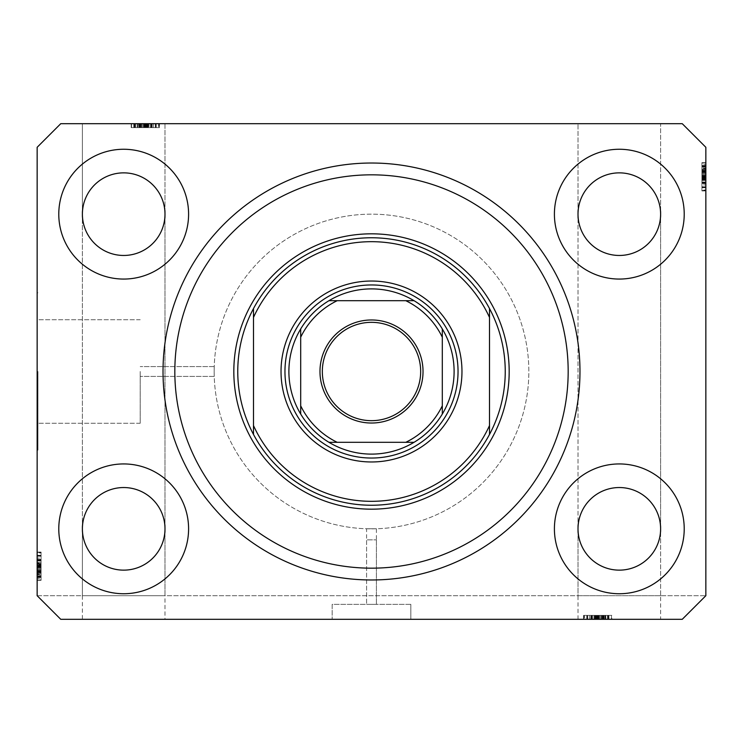 <?xml version="1.0" encoding="UTF-8"?>
<svg xmlns="http://www.w3.org/2000/svg" width="743" height="743" viewBox="0 0 743 743"><rect width="100%" height="100%" fill="white"/><g stroke="black" fill="none" stroke-linecap="round" stroke-linejoin="round"><path stroke-width="0.56" stroke-dasharray="3.71 2.79" d="M376.413 539.855L376.413 604.365L366.587 604.365L376.413 604.365L366.587 604.365L376.413 604.365L376.413 528.765L366.587 528.765L366.587 604.365L366.587 539.855L376.413 539.855L366.587 539.855M410.833 604.365L410.833 619.309L332.167 619.309L410.833 619.309L332.167 619.309L410.833 619.309L410.833 604.365L332.167 604.365L332.167 619.309L332.167 604.365L410.833 604.365M366.587 528.765L376.413 528.765M140.204 371.5L140.204 423.269L140.204 371.5M214.16 371.5C214.244 377.843 214.244 377.843 214.16 371.5C214.244 377.843 214.244 377.843 214.16 371.5C214.244 377.843 214.244 377.843 214.16 371.5C214.244 377.843 214.244 377.843 214.16 371.5A157.34 157.34 0 0 0 371.5 528.84A157.34 157.34 0 0 0 528.84 371.5A157.34 157.34 0 0 0 371.5 214.16A157.34 157.34 0 0 0 214.16 371.5A157.34 157.34 0 0 0 371.5 528.84A157.34 157.34 0 0 0 528.84 371.5A157.34 157.34 0 0 0 371.5 214.16A157.34 157.34 0 0 0 214.16 371.5C214.244 365.157 214.244 365.157 214.16 371.5C214.244 365.157 214.244 365.157 214.16 371.5C214.244 365.157 214.244 365.157 214.16 371.5C214.244 365.157 214.244 365.157 214.16 371.5A157.34 157.34 0 0 0 371.5 528.84A157.34 157.34 0 0 0 528.84 371.5A157.34 157.34 0 0 0 371.5 214.16A157.34 157.34 0 0 0 214.16 371.5A157.34 157.34 0 0 0 371.5 528.84A157.34 157.34 0 0 0 528.84 371.5A157.34 157.34 0 0 0 371.5 214.16A157.34 157.34 0 0 0 214.16 371.5M37.939 371.5L37.939 450.174L37.939 371.5M37.15 371.5L37.15 450.174L37.15 371.5M133.786 123.691L159.086 123.691L131.557 123.691L131.557 127.62L159.086 127.62L131.557 127.62L159.086 127.62L131.557 127.62L159.086 127.62L131.557 127.62L159.086 127.62L131.557 127.62L159.086 127.62L131.557 127.62L151.581 127.62L131.557 127.62L135.486 127.62L131.557 127.62L135.486 127.62L131.557 127.62L133.786 127.62L133.786 123.691L143.065 123.691L143.065 127.62L147.69 127.62L147.69 123.691L164.992 123.691L82.389 123.691L164.992 123.691L164.992 528.84C166.646 516.756 154.256 488.105 123.691 487.538C93.116 488.105 80.727 516.756 82.389 528.84C80.727 540.923 93.116 569.584 123.691 570.141C154.256 569.584 166.646 540.923 164.992 528.84L164.992 619.309L82.389 619.309L164.992 619.309M147.69 123.691L82.389 123.691L82.389 214.16C80.727 202.077 93.116 173.416 123.691 172.859C154.256 173.416 166.646 202.077 164.992 214.16C166.646 202.077 154.256 173.416 123.691 172.859C93.116 173.416 80.727 202.077 82.389 214.16C80.727 226.243 93.116 254.895 123.691 255.462C154.256 254.895 166.646 226.243 164.992 214.16L164.992 123.691L82.389 123.691L82.389 214.16C80.727 226.243 93.116 254.895 123.691 255.462C154.256 254.895 166.646 226.243 164.992 214.16C166.646 202.077 154.256 173.416 123.691 172.859C93.116 173.416 80.727 202.077 82.389 214.16L82.389 619.309M578.008 619.309L578.008 528.84L578.008 595.71L660.611 595.71L660.611 528.84C662.273 540.923 649.884 569.584 619.309 570.141C588.744 569.584 576.354 540.923 578.008 528.84A41.302 41.302 0 0 1 619.309 487.538A41.302 41.302 0 0 1 660.611 528.84C662.273 540.923 649.884 569.584 619.309 570.141C588.744 569.584 576.354 540.923 578.008 528.84C576.354 516.756 588.744 488.105 619.309 487.538C649.884 488.105 662.273 516.756 660.611 528.84A41.302 41.302 0 0 1 619.309 570.141A41.302 41.302 0 0 1 578.008 528.84C576.354 516.756 588.744 488.105 619.309 487.538C649.884 488.105 662.273 516.756 660.611 528.84C662.273 516.756 649.884 488.105 619.309 487.538C588.744 488.105 576.354 516.756 578.008 528.84L578.008 214.16L578.008 528.84C576.354 540.923 588.744 569.584 619.309 570.141C649.884 569.584 662.273 540.923 660.611 528.84L660.611 214.16C662.273 226.243 649.884 254.895 619.309 255.462C588.744 254.895 576.354 226.243 578.008 214.16A41.302 41.302 0 0 1 619.309 172.859A41.302 41.302 0 0 1 660.611 214.16C662.273 226.243 649.884 254.895 619.309 255.462C588.744 254.895 576.354 226.243 578.008 214.16C576.354 202.077 588.744 173.416 619.309 172.859C649.884 173.416 662.273 202.077 660.611 214.16A41.302 41.302 0 0 1 619.309 255.462A41.302 41.302 0 0 1 578.008 214.16C576.354 202.077 588.744 173.416 619.309 172.859C649.884 173.416 662.273 202.077 660.611 214.16C662.273 202.077 649.884 173.416 619.309 172.859C588.744 173.416 576.354 202.077 578.008 214.16L578.008 123.691L578.008 214.16C576.354 226.243 588.744 254.895 619.309 255.462C649.884 254.895 662.273 226.243 660.611 214.16C662.273 202.077 649.884 173.416 619.309 172.859C588.744 173.416 576.354 202.077 578.008 214.16C576.354 226.243 588.744 254.895 619.309 255.462C649.884 254.895 662.273 226.243 660.611 214.16L660.611 123.691L578.008 123.691L660.611 123.691L578.008 123.691L660.611 123.691L660.611 528.84C662.273 516.756 649.884 488.105 619.309 487.538C588.744 488.105 576.354 516.756 578.008 528.84C576.354 540.923 588.744 569.584 619.309 570.141C649.884 569.584 662.273 540.923 660.611 528.84L660.611 619.309L578.008 619.309L660.611 619.309M82.389 595.71L82.389 528.84A41.302 41.302 0 0 1 123.691 487.538A41.302 41.302 0 0 1 164.992 528.84C166.646 540.923 154.256 569.584 123.691 570.141C93.116 569.584 80.727 540.923 82.389 528.84C80.727 516.756 93.116 488.105 123.691 487.538C154.256 488.105 166.646 516.756 164.992 528.84C166.646 540.923 154.256 569.584 123.691 570.141C93.116 569.584 80.727 540.923 82.389 528.84C80.727 516.756 93.116 488.105 123.691 487.538C154.256 488.105 166.646 516.756 164.992 528.84A41.302 41.302 0 0 1 123.691 570.141A41.302 41.302 0 0 1 82.389 528.84L82.389 214.16C80.727 226.243 93.116 254.895 123.691 255.462C154.256 254.895 166.646 226.243 164.992 214.16C166.646 226.243 154.256 254.895 123.691 255.462C93.116 254.895 80.727 226.243 82.389 214.16A41.302 41.302 0 0 1 123.691 172.859A41.302 41.302 0 0 1 164.992 214.16A41.302 41.302 0 0 1 123.691 255.462A41.302 41.302 0 0 1 82.389 214.16C80.727 202.077 93.116 173.416 123.691 172.859C154.256 173.416 166.646 202.077 164.992 214.16L164.992 528.84C166.646 516.756 154.256 488.105 123.691 487.538C93.116 488.105 80.727 516.756 82.389 528.84C80.727 540.923 93.116 569.584 123.691 570.141C154.256 569.584 166.646 540.923 164.992 528.84L164.992 595.71L82.389 595.71L164.992 595.71M58.781 528.84A64.901 64.901 0 0 0 123.691 593.741A64.901 64.901 0 0 0 188.592 528.84A64.901 64.901 0 0 0 123.691 463.938A64.901 64.901 0 0 0 58.781 528.84A64.901 64.901 0 0 0 123.691 593.741A64.901 64.901 0 0 0 188.592 528.84A64.901 64.901 0 0 0 123.691 463.938A64.901 64.901 0 0 0 58.781 528.84A64.901 64.901 0 0 0 123.691 593.741A64.901 64.901 0 0 0 188.592 528.84A64.901 64.901 0 0 0 123.691 463.938A64.901 64.901 0 0 0 58.781 528.84M554.408 528.84A64.901 64.901 0 0 0 619.309 593.741A64.901 64.901 0 0 0 684.219 528.84A64.901 64.901 0 0 0 619.309 463.938A64.901 64.901 0 0 0 554.408 528.84A64.901 64.901 0 0 0 619.309 593.741A64.901 64.901 0 0 0 684.219 528.84A64.901 64.901 0 0 0 619.309 463.938A64.901 64.901 0 0 0 554.408 528.84A64.901 64.901 0 0 0 619.309 593.741A64.901 64.901 0 0 0 684.219 528.84A64.901 64.901 0 0 0 619.309 463.938A64.901 64.901 0 0 0 554.408 528.84M554.408 214.16A64.901 64.901 0 0 0 619.309 279.062A64.901 64.901 0 0 0 684.219 214.16A64.901 64.901 0 0 0 619.309 149.259A64.901 64.901 0 0 0 554.408 214.16A64.901 64.901 0 0 0 619.309 279.062A64.901 64.901 0 0 0 684.219 214.16A64.901 64.901 0 0 0 619.309 149.259A64.901 64.901 0 0 0 554.408 214.16A64.901 64.901 0 0 0 619.309 279.062A64.901 64.901 0 0 0 684.219 214.16A64.901 64.901 0 0 0 619.309 149.259A64.901 64.901 0 0 0 554.408 214.16M58.781 214.16A64.901 64.901 0 0 0 123.691 279.062A64.901 64.901 0 0 0 188.592 214.16A64.901 64.901 0 0 0 123.691 149.259A64.901 64.901 0 0 0 58.781 214.16A64.901 64.901 0 0 0 123.691 279.062A64.901 64.901 0 0 0 188.592 214.16A64.901 64.901 0 0 0 123.691 149.259A64.901 64.901 0 0 0 58.781 214.16A64.901 64.901 0 0 0 123.691 279.062A64.901 64.901 0 0 0 188.592 214.16A64.901 64.901 0 0 0 123.691 149.259A64.901 64.901 0 0 0 58.781 214.16M163.023 371.5A208.477 208.477 0 0 0 371.5 579.977A208.477 208.477 0 0 0 579.977 371.5A208.477 208.477 0 0 0 371.5 163.023A208.477 208.477 0 0 0 163.023 371.5A208.477 208.477 0 0 1 371.5 163.023A208.477 208.477 0 0 1 579.977 371.5A208.477 208.477 0 0 1 371.5 579.977A208.477 208.477 0 0 1 163.023 371.5A208.477 208.477 0 0 1 371.5 163.023A208.477 208.477 0 0 1 579.977 371.5A208.477 208.477 0 0 1 371.5 579.977A208.477 208.477 0 0 1 163.023 371.5M597.53 615.38L611.805 615.38L583.552 615.38L611.805 615.38L583.552 615.38L611.805 615.38L586.775 615.38L608.582 615.38L586.775 615.38L608.582 615.38L586.775 615.38L600 615.38L586.775 615.38L595.217 615.38L586.812 615.38L586.812 619.309L60.75 619.309L37.15 595.71L60.75 619.309L682.25 619.309L705.85 595.71L705.85 147.29L682.25 123.691L60.75 123.691L37.15 147.29L37.15 595.71L60.75 619.309L682.25 619.309L705.85 595.71L682.25 619.309L603.223 619.309L611.443 619.309L603.223 619.309L603.223 615.38L603.223 619.309L583.552 619.309L611.805 619.309L583.552 619.309L611.805 619.309L583.552 619.309L611.805 619.309L583.914 619.309L611.443 619.309L583.914 619.309L611.443 619.309L583.914 619.309L584.416 619.309L584.416 615.38L597.53 615.38L597.53 619.309M586.812 619.309L583.914 619.309L583.914 615.38L583.914 619.309L583.914 615.38L583.914 619.309L583.914 615.38L584.416 615.38L583.914 615.38L583.914 619.309L583.914 615.38L590.834 615.38L590.834 619.309M605.341 619.309L591.066 619.309L605.341 619.309L605.369 615.38L605.341 619.309M133.786 127.62L159.086 127.62L131.557 127.62L131.557 123.691L159.448 123.691L143.065 123.691M134.771 127.62L139.117 127.62L139.117 123.691L134.771 123.691L139.117 123.691L139.127 127.62L134.771 127.62L155.872 127.62L134.771 127.62L134.771 123.691L155.872 123.691L134.771 123.691L144.43 123.691L134.771 123.691L134.771 127.62L139.619 127.62L139.638 123.691L139.619 127.62L144.43 127.62L134.771 127.62L134.771 123.691M141.774 123.691L131.195 123.691L151.934 123.691L141.774 123.691L141.774 127.62L131.195 127.62L131.195 123.691L137.631 123.691L131.195 123.691L131.195 127.62L141.569 127.62L141.569 123.691L149.074 123.691L134.056 123.691L151.934 123.691L134.056 123.691L141.579 123.691L141.579 127.62L151.934 127.62L151.934 123.691L151.934 127.62L141.774 127.62M159.086 123.691L158.584 123.691L158.584 127.62L159.086 127.62L159.086 123.691M705.85 184.942L705.85 163.023L705.85 190.561L705.85 163.023L705.85 184.942L701.912 184.942L701.912 163.023L705.85 163.023L705.85 190.914L705.85 162.661L705.85 190.914L705.85 162.661L705.85 190.914L705.85 162.661L705.85 190.561L705.85 162.661L705.85 190.561L705.85 163.023L705.85 190.561L705.85 190.05L701.912 190.05L701.912 176.945L705.85 176.945M705.85 171.104L705.85 190.561L705.85 171.104L701.912 171.104L701.912 163.023L705.85 163.023L705.85 190.561L701.912 190.561L705.85 190.561L701.912 190.561L701.912 171.865L705.85 171.865M37.15 558.058L37.15 579.977L37.15 552.439L37.15 579.977L37.15 558.058L41.088 558.058L41.088 579.977L37.15 579.977L37.15 552.086L37.15 580.339L37.15 552.086L37.15 580.339L37.15 552.086L37.15 580.339L37.15 552.439L37.15 579.977L37.15 552.439L37.15 552.95L41.088 552.95L41.088 566.055L37.15 566.055M37.15 573.875L37.15 559.59L37.15 573.875L41.088 573.875L41.088 580.339L37.15 580.339L37.15 552.439L37.15 579.977L37.15 552.439L37.15 579.977L41.088 579.977L41.088 576.048L37.15 576.048L41.088 576.048L41.088 579.977L37.15 579.977L41.088 579.977L41.088 576.048L37.15 576.048L41.088 576.048L41.088 579.977L37.15 579.977L41.088 579.977L41.088 559.953L37.15 559.953L37.15 555.3L37.15 577.116L37.15 555.3L37.15 577.116L37.15 559.934L41.088 559.953L41.088 563.148L37.15 563.148L41.088 563.166L41.088 559.59L37.15 559.59L41.088 559.59L41.088 569.76L37.15 569.76M41.088 563.528L41.088 579.977L41.088 552.439L37.15 552.439L37.15 580.339L41.088 580.339L41.088 569.965L37.15 569.965L37.15 562.451L37.15 577.478L37.15 569.955L41.088 569.955L41.088 559.59L41.088 560.668L37.15 560.668L41.088 560.668L41.088 563.528L37.15 563.528M41.088 569.76L41.088 580.339L41.088 573.902L37.15 573.902M41.088 569.955L41.088 577.478L41.088 569.955L37.15 569.955M41.088 573.902L41.088 559.59L41.088 565.674L41.088 562.451L37.15 562.451L41.088 562.451L41.088 564.903L37.15 564.903M41.088 577.478L37.15 577.478L41.088 577.478M41.088 565.507L37.15 565.507M41.088 569.593L37.15 569.593M41.088 566.055L41.088 579.977L37.15 579.977L41.088 579.977L41.088 576.048L37.15 576.048L41.088 576.048L41.088 579.977L37.15 579.977L41.088 579.977L37.15 579.977L41.088 579.977L41.088 571.748L37.15 571.748L41.088 571.748L41.088 579.977L37.15 579.977L41.088 579.977L41.088 552.439L37.15 552.439L41.088 552.439L41.088 579.977L37.15 579.977L41.088 579.977L41.088 552.439L37.15 552.439L41.088 552.439L41.088 552.95L41.088 552.439L37.15 552.439L41.088 552.439L41.088 559.368L37.15 559.368M41.088 573.54L37.15 573.54M41.088 559.368L41.088 579.977L41.088 552.439L41.088 574.385L37.15 574.367L41.088 574.385L41.088 552.439L37.15 552.439L41.088 552.439L41.088 576.763L41.088 555.662L41.088 576.763L37.15 576.763L37.15 555.662L37.15 576.763L37.15 567.104L37.15 576.763L41.088 576.763L41.088 567.104L41.088 576.763L37.15 576.763M41.088 572.556L37.15 572.556M41.088 565.302L37.15 565.302M41.088 559.59L37.15 559.59M41.088 565.312L37.15 565.312M41.088 565.674L37.15 565.674M41.088 564.903L41.088 566.565L37.15 566.565L41.088 566.575L41.088 573.875M41.088 559.693L41.088 580.339L41.088 552.086L41.088 580.339L41.088 552.086L41.088 580.339L41.088 552.086L41.088 568.534L41.088 555.309L37.15 555.309L37.15 568.534L37.15 555.309L41.088 555.3L41.088 577.116L41.088 555.3L41.088 566.621L37.15 566.621L41.088 566.621L41.088 577.116L37.15 577.116L41.088 577.116L41.088 566.157L37.15 566.157L41.088 566.157L41.088 559.934L37.15 559.934L41.088 559.934L41.088 555.3L37.15 555.3L41.088 555.3L41.088 559.693L37.15 559.693M41.088 560.519L37.15 560.519L41.088 560.519L41.088 568.534L37.15 568.534L41.088 568.534L41.088 560.519M41.088 555.662L37.15 555.662L37.15 563.881L37.15 555.662L41.088 555.662L41.088 563.881L41.088 555.662L37.15 555.662L41.088 555.662M41.088 556.21L37.15 556.21M41.088 566.017L37.15 566.017M41.088 572.751L37.15 572.751M41.088 576.02L37.15 576.02L41.088 576.02M41.088 552.086L37.15 552.086M41.088 566.24L37.15 566.24L41.088 566.24M41.088 576.131L37.15 576.131L41.088 576.131M41.088 576.763L41.088 552.439L41.088 580.339L37.15 580.339L41.088 580.339L37.15 580.339L41.088 580.339L41.088 578.388L37.15 578.388M41.088 565.135L37.15 565.135M41.088 571.896L37.15 571.896M41.088 563.881L37.15 563.881M41.088 559.813L37.15 559.813M41.088 563.621L37.15 563.621M41.088 567.104L37.15 567.104M41.088 571.915L37.15 571.915M41.088 576.41L37.15 576.41M41.088 566.575L37.15 566.575M41.088 578.388L41.088 552.439L41.088 579.977L41.088 552.439L41.088 579.977L37.15 579.977L41.088 579.977L37.15 579.977L41.088 579.977L41.088 552.439L37.15 552.439L41.088 552.439L41.088 579.977L37.15 579.977L41.088 579.977L41.088 558.058M41.088 571.033L37.15 571.033M41.088 570.68L37.15 570.68M41.088 577.116L37.15 577.116L41.088 577.116M41.088 572.398L37.15 572.398M41.088 559.628L37.15 559.628M41.088 560.306L37.15 560.306M41.088 562.488L37.15 562.488M41.088 565.739L37.15 565.739M41.088 572.314L37.15 572.314M41.088 552.439L37.15 552.439L41.088 552.439M41.088 579.977L37.15 579.977L41.088 579.977M41.088 571.748L37.15 571.748M41.088 568.534L37.15 568.534L41.088 568.534M41.088 555.309L37.15 555.309M41.088 571.395L37.15 571.395M41.088 575.036L37.15 575.036M41.088 571.135L37.15 571.135M701.912 171.865L701.912 162.661L701.912 164.612L705.85 164.612M701.912 164.612L701.912 171.252L705.85 171.252L701.912 171.605L705.85 171.605M701.912 171.605L701.912 165.884L705.85 165.884L705.85 187.7L705.85 165.884L705.85 187.7L705.85 165.884L701.912 165.884L701.912 167.964L705.85 167.964M701.912 167.964L701.912 190.561L705.85 190.561L701.912 190.561L701.912 163.023L701.912 190.561L705.85 190.561L701.912 190.561L701.912 190.05L701.912 190.561L705.85 190.561L701.912 190.561L701.912 183.632L705.85 183.632M701.912 169.098L701.912 183.41L701.912 162.661L705.85 162.661L701.912 162.661L701.912 169.098L705.85 169.098M701.912 179.472L701.912 163.023L705.85 163.023L701.912 163.023L701.912 171.252L705.85 171.252L701.912 171.252L701.912 163.023L705.85 163.023L701.912 163.023L701.912 166.952L705.85 166.952L701.912 166.952L701.912 163.023L705.85 163.023L701.912 163.023L701.912 183.047L705.85 183.047L701.912 183.047L701.912 179.852L705.85 179.852L701.912 179.834L701.912 183.41L705.85 183.41L701.912 183.41L701.912 182.332L705.85 182.332L701.912 182.332L701.912 179.472L705.85 179.472M701.912 183.307L701.912 162.661L701.912 190.914L701.912 162.661L701.912 190.914L701.912 162.661L701.912 190.914L701.912 174.466L701.912 187.691L705.85 187.691L705.85 174.466L705.85 187.691L701.912 187.7L701.912 165.884L701.912 187.7L701.912 176.379L705.85 176.379L701.912 176.379L701.912 165.884L701.912 176.843L705.85 176.843L701.912 176.843L701.912 183.066L705.85 183.066L701.912 183.066L701.912 187.7L705.85 187.7L701.912 187.7L701.912 183.307L705.85 183.307M701.912 182.481L705.85 182.481L701.912 182.481L701.912 174.466L705.85 174.466L701.912 174.466L701.912 182.481M701.912 169.46L705.85 169.46M701.912 165.522L705.85 165.522L705.85 180.549L705.85 165.522L701.912 165.522L701.912 173.045L705.85 173.035L701.912 173.045L701.912 180.549L705.85 180.549L701.912 180.549L701.912 165.522M701.912 176.945L701.912 163.023L701.912 190.561L701.912 168.615L705.85 168.633L701.912 168.615L701.912 190.561L705.85 190.561L701.912 190.561L701.912 166.237L701.912 187.338L701.912 166.237L705.85 166.237L705.85 187.338L705.85 166.237L705.85 175.896L705.85 166.237L701.912 166.237L701.912 175.896L701.912 166.237L705.85 166.237M701.912 170.444L705.85 170.444M701.912 177.698L705.85 177.698M701.912 177.688L705.85 177.688M701.912 177.326L705.85 177.326M701.912 178.097L705.85 178.097M701.912 176.435L705.85 176.425M701.912 169.125L705.85 169.125M701.912 177.493L705.85 177.493M701.912 173.407L705.85 173.407M701.912 166.237L701.912 190.561L701.912 163.023L705.85 163.023L701.912 163.023L701.912 171.252L701.912 163.023L705.85 163.023L701.912 163.023L705.85 163.023L701.912 163.023L705.85 163.023L701.912 163.023L705.85 163.023L701.912 163.023L701.912 190.561L705.85 190.561L701.912 190.561L701.912 163.023L705.85 163.023L701.912 163.023L701.912 190.561L705.85 190.561L701.912 190.561L705.85 190.561L701.912 190.561L701.912 163.023L705.85 163.023L701.912 163.023L701.912 190.561L705.85 190.561L701.912 190.561L701.912 163.023L705.85 163.023L701.912 163.023L701.912 184.942M701.912 166.952L705.85 166.952L701.912 166.952M701.912 162.661L705.85 162.661L701.912 162.661M701.912 183.41L705.85 183.41M701.912 173.24L705.85 173.24M701.912 173.045L705.85 173.045M701.912 187.338L705.85 187.338L705.85 179.119L705.85 187.338L701.912 187.338L701.912 179.119L701.912 187.338L705.85 187.338L701.912 187.338M701.912 186.79L705.85 186.79M701.912 176.983L705.85 176.983M701.912 170.249L705.85 170.249M701.912 166.98L705.85 166.98L701.912 166.98M701.912 190.914L705.85 190.914M701.912 176.76L705.85 176.76L701.912 176.76M701.912 166.869L705.85 166.869L701.912 166.869M701.912 183.632L701.912 177.865L705.85 177.865M701.912 177.865L701.912 171.104M701.912 179.119L705.85 179.119M701.912 183.187L705.85 183.187M701.912 179.379L705.85 179.379M701.912 175.896L705.85 175.896M701.912 171.085L705.85 171.085M701.912 166.59L705.85 166.59M701.912 165.884L705.85 165.884L701.912 165.884M701.912 171.967L705.85 171.967M701.912 172.32L705.85 172.32M701.912 170.602L705.85 170.602M701.912 183.372L705.85 183.372M701.912 182.694L705.85 182.694M701.912 180.512L705.85 180.512M701.912 177.261L705.85 177.261M701.912 170.686L705.85 170.686M701.912 163.023L705.85 163.023L701.912 163.023M701.912 171.252L705.85 171.252M701.912 174.466L705.85 174.466L701.912 174.466M701.912 187.691L705.85 187.691M131.557 127.62L131.557 123.691L131.557 127.62L131.557 123.691L131.557 127.62L131.557 123.691L131.557 127.62L131.557 123.691L131.557 127.62L131.557 123.691L131.557 127.62L131.557 123.691L131.557 127.62L131.557 123.691L131.557 127.62L131.557 123.691L131.557 127.62L131.557 123.691L131.557 127.62L131.557 123.691L131.557 127.62L131.557 123.691L131.557 127.62L131.557 123.691L131.557 127.62L139.777 127.62L139.777 123.691L139.777 127.62L139.777 123.691L139.777 127.62L131.557 127.62M137.994 127.62L159.448 127.62L131.195 127.62L137.631 127.62L131.195 127.62L135.514 127.62L135.486 123.691L135.486 127.62L135.486 123.691L135.486 127.62L135.486 123.691L135.486 127.62L135.514 123.691L135.514 127.62L144.959 127.62L144.969 123.691L144.959 127.62L137.659 127.62L137.994 123.691M149.046 127.62L131.195 127.62L159.448 127.62L131.195 127.62L159.448 127.62L134.418 127.62L156.225 127.62L134.418 127.62L156.225 127.62L143 127.62L156.225 127.62L149.046 127.62L149.046 123.691M141.579 127.62L141.579 123.691M134.056 127.62L134.056 123.691L134.056 127.62M151.581 127.62L151.581 123.691L151.581 127.62M148.386 127.62L148.386 123.691L148.359 127.62M150.866 127.62L150.866 123.691L150.866 127.62M148.006 127.62L148.006 123.691M146.027 127.62L146.027 123.691M141.932 127.62L141.932 123.691M137.167 127.62L137.167 123.691M138.978 127.62L138.978 123.691M151.934 127.62L146.213 127.62L146.232 123.691L146.213 127.62L151.934 127.62L151.934 123.691M145.86 127.62L145.86 123.691M146.631 127.62L146.631 123.691M151.005 123.691L134.418 123.691L156.225 123.691L134.418 123.691L156.225 123.691L151.005 123.691L151.005 127.62L143 127.62L143 123.691L143 127.62L156.225 127.62L156.225 123.691L156.225 127.62L156.225 123.691L156.225 127.62L151.005 127.62L151.005 123.691M145.47 127.62L145.47 123.691M155.872 127.62L155.872 123.691L147.643 123.691L155.872 123.691L155.872 127.62L147.643 127.62L155.872 127.62L155.872 123.691L155.872 127.62M155.324 127.62L155.324 123.691M145.517 127.62L145.517 123.691M138.783 127.62L138.783 123.691M159.448 127.62L159.448 123.691M145.294 127.62L145.294 123.691L145.294 127.62M135.402 127.62L135.402 123.691L135.402 127.62M131.195 127.62L131.195 123.691M144.913 127.62L144.913 123.691L144.913 127.62M151.6 127.62L151.6 123.691L151.6 127.62M145.377 127.62L145.377 123.691L145.377 127.62M134.418 127.62L134.418 123.691M152.166 127.62L152.166 123.691M146.399 127.62L146.399 123.691M147.643 127.62L147.643 123.691M151.711 127.62L151.711 123.691M147.913 127.62L147.913 123.691M144.43 127.62L144.43 123.691M135.124 127.62L135.124 123.691M144.959 127.62L144.959 123.691M140.492 127.62L140.492 123.691M140.854 127.62L140.854 123.691M151.906 127.62L151.906 123.691M151.219 127.62L151.219 123.691M151.841 127.62L151.841 123.691M145.795 127.62L145.795 123.691M139.22 127.62L139.22 123.691M137.139 127.62L137.139 123.691M153.476 127.62L153.476 123.691M143 127.62L143 123.691L143 127.62M156.225 127.62L156.225 123.691M147.69 127.62L143.065 127.62M590.834 615.38L611.443 615.38L611.443 619.309L611.443 615.38L611.443 619.309L611.443 615.38L611.443 619.309L611.443 615.38L611.443 619.309L611.443 615.38L611.443 619.309L611.443 615.38L611.443 619.309L611.443 615.38L611.443 619.309L611.443 615.38L611.443 619.309L611.443 615.38L583.914 615.38L583.914 619.309L583.914 615.38L583.914 619.309L583.914 615.38L611.443 615.38L611.443 619.309L611.443 615.38L583.914 615.38L583.914 619.309L583.914 615.38L605.861 615.38L605.861 619.309M607.514 615.38L607.514 619.309L607.486 615.38M611.805 615.38L583.914 615.38L611.805 615.38L611.805 619.309M601.431 615.38L601.431 619.309L593.926 619.309L608.944 619.309L601.421 619.309L601.421 615.38L601.421 619.309M591.066 615.38L596.787 615.38L591.066 615.38L591.066 619.309M601.226 615.38L601.226 619.309M593.926 615.38L593.954 619.309M608.944 615.38L608.944 619.309L608.944 615.38M591.419 615.38L591.419 619.309L591.419 615.38M594.614 615.38L594.614 619.309L594.641 615.38M592.134 615.38L592.134 619.309L592.134 615.38M594.994 615.38L594.994 619.309M596.973 615.38L596.973 619.309M601.068 615.38L601.068 619.309M605.006 615.38L605.006 619.309M605.833 615.38L605.833 619.309M604.022 615.38L604.022 619.309M596.768 615.38L596.768 619.309L596.787 615.38M597.14 615.38L597.14 619.309M596.369 615.38L596.369 619.309M598.031 615.38L598.041 619.309M603.223 615.38L603.223 619.309L603.223 615.38M586.775 615.38L586.775 619.309L598.087 619.309L598.087 615.38L598.087 619.309L608.582 619.309L586.775 619.309L586.775 615.38L586.775 619.309L608.582 619.309L608.582 615.38L608.582 619.309L597.623 619.309L597.623 615.38L597.623 619.309L591.4 619.309L591.4 615.38L591.4 619.309L586.775 619.309L586.775 615.38L586.775 619.309L591.995 619.309L591.995 615.38L591.995 619.309L600 619.309L586.775 619.309L595.217 619.309L595.217 615.38M595.217 619.309L600 619.309L600 615.38L600 619.309L600 615.38L600 619.309L586.775 619.309M587.128 615.38L587.128 619.309L595.357 619.309L587.128 619.309L587.128 615.38L595.357 615.38L587.128 615.38L587.128 619.309L587.128 615.38M608.229 615.38L608.229 619.309M587.676 615.38L587.676 619.309M597.483 615.38L597.483 619.309M604.217 615.38L604.217 619.309M583.552 615.38L583.552 619.309M597.706 615.38L597.706 619.309L597.706 615.38M607.598 615.38L607.598 619.309L607.598 615.38M596.601 615.38L596.601 619.309M603.362 615.38L603.362 619.309L603.381 615.38M598.57 615.38L598.57 619.309M595.357 615.38L595.357 619.309M591.289 615.38L591.289 619.309M595.087 615.38L595.087 619.309M607.876 615.38L607.876 619.309M602.508 615.38L602.508 619.309M602.146 615.38L602.146 619.309M608.582 615.38L608.582 619.309M603.873 615.38L603.883 619.309M591.094 615.38L591.094 619.309M591.781 615.38L591.781 619.309M591.159 615.38L591.159 619.309M597.205 615.38L597.205 619.309M603.78 615.38L603.78 619.309M589.524 615.38L611.443 615.38L611.443 619.309L611.443 615.38L583.914 615.38L583.914 619.309L583.914 615.38L583.914 619.309L583.914 615.38L611.443 615.38L611.443 619.309L611.443 615.38L589.524 615.38L589.524 619.309M605.861 615.38L586.812 615.38M611.443 615.38L611.443 619.309L611.443 615.38M37.15 595.71L705.85 595.71L37.15 595.71M660.611 595.71L578.008 595.71M284.959 371.5A86.541 86.541 0 0 0 371.5 458.041A86.541 86.541 0 0 0 458.041 371.5A86.541 86.541 0 0 0 371.5 284.959A86.541 86.541 0 0 0 284.959 371.5A86.541 86.541 0 0 0 371.5 458.041A86.541 86.541 0 0 0 458.041 371.5A86.541 86.541 0 0 0 371.5 284.959A86.541 86.541 0 0 0 284.959 371.5A86.541 86.541 0 0 0 371.5 458.041A86.541 86.541 0 0 0 458.041 371.5A86.541 86.541 0 0 0 371.5 284.959A86.541 86.541 0 0 0 284.959 371.5M237.76 371.5A133.74 133.74 0 0 0 371.5 505.24A133.74 133.74 0 0 0 505.24 371.5A133.74 133.74 0 0 0 371.5 237.76A133.74 133.74 0 0 0 237.76 371.5A133.74 133.74 0 0 1 371.5 237.76A133.74 133.74 0 0 1 505.24 371.5M489.507 317.419L489.507 425.581M253.493 317.419L253.493 425.581M322.332 371.5A49.168 49.168 0 0 0 371.5 420.668A49.168 49.168 0 0 0 420.668 371.5A49.168 49.168 0 0 0 371.5 322.332A49.168 49.168 0 0 0 322.332 371.5M328.954 300.692A82.603 82.603 0 0 0 300.692 328.954M442.308 328.954A82.603 82.603 0 0 0 414.046 300.692M442.308 405.789L442.308 337.211M337.211 442.308L405.789 442.308M300.692 337.211L300.692 405.789M405.789 300.692L337.211 300.692M300.692 414.046A82.603 82.603 0 0 0 328.954 442.308M41.088 571.441L37.15 571.441M41.088 567.717L37.15 567.717M41.088 560.965L37.15 560.965L41.088 560.965M41.088 572.416L37.15 572.416L41.088 572.416M41.088 567.197L37.15 567.197M41.088 564.318L37.15 564.318M41.088 571.348L37.15 571.348M701.912 171.652L705.85 171.652M701.912 182.035L705.85 182.035L701.912 182.035M701.912 171.559L705.85 171.559M701.912 175.283L705.85 175.283M701.912 170.584L705.85 170.584L701.912 170.584M701.912 175.803L705.85 175.803M701.912 178.682L705.85 178.682M140.083 127.62L140.083 123.691M143.817 127.62L143.817 123.691M150.56 127.62L150.56 123.691L150.56 127.62M139.117 127.62L139.117 123.691M144.337 127.62L144.337 123.691M147.207 127.62L147.207 123.691M602.917 615.38L602.917 619.309M599.183 615.38L599.183 619.309M592.44 615.38L592.44 619.309L592.44 615.38M598.663 615.38L598.663 619.309M595.793 615.38L595.793 619.309M214.235 376.413L140.204 376.413L214.235 376.413M140.204 423.269L37.939 423.269L140.204 423.269M37.939 450.174L37.15 450.174L37.939 450.174M37.939 292.826L37.15 292.826L37.939 292.826M140.204 319.731L37.939 319.731L140.204 319.731M214.235 366.587L140.204 366.587L214.235 366.587"/><path stroke-width="1.11" d="M58.781 528.84A64.901 64.901 0 0 0 123.691 593.741A64.901 64.901 0 0 0 188.592 528.84A64.901 64.901 0 0 0 123.691 463.938A64.901 64.901 0 0 0 58.781 528.84M554.408 528.84A64.901 64.901 0 0 0 619.309 593.741A64.901 64.901 0 0 0 684.219 528.84A64.901 64.901 0 0 0 619.309 463.938A64.901 64.901 0 0 0 554.408 528.84M554.408 214.16A64.901 64.901 0 0 0 619.309 279.062A64.901 64.901 0 0 0 684.219 214.16A64.901 64.901 0 0 0 619.309 149.259A64.901 64.901 0 0 0 554.408 214.16M58.781 214.16A64.901 64.901 0 0 0 123.691 279.062A64.901 64.901 0 0 0 188.592 214.16A64.901 64.901 0 0 0 123.691 149.259A64.901 64.901 0 0 0 58.781 214.16M163.023 371.5A208.477 208.477 0 0 0 371.5 579.977A208.477 208.477 0 0 0 579.977 371.5A208.477 208.477 0 0 0 371.5 163.023A208.477 208.477 0 0 0 163.023 371.5M82.389 214.16A41.302 41.302 0 0 0 123.691 255.462A41.302 41.302 0 0 0 164.992 214.16A41.302 41.302 0 0 0 123.691 172.859A41.302 41.302 0 0 0 82.389 214.16M578.008 214.16A41.302 41.302 0 0 0 619.309 255.462A41.302 41.302 0 0 0 660.611 214.16A41.302 41.302 0 0 0 619.309 172.859A41.302 41.302 0 0 0 578.008 214.16M578.008 528.84A41.302 41.302 0 0 0 619.309 570.141A41.302 41.302 0 0 0 660.611 528.84A41.302 41.302 0 0 0 619.309 487.538A41.302 41.302 0 0 0 578.008 528.84M82.389 528.84A41.302 41.302 0 0 0 123.691 570.141A41.302 41.302 0 0 0 164.992 528.84A41.302 41.302 0 0 0 123.691 487.538A41.302 41.302 0 0 0 82.389 528.84M60.75 619.309L682.25 619.309L705.85 595.71L705.85 147.29L682.25 123.691L60.75 123.691L37.15 147.29L37.15 595.71L60.75 619.309M461.97 371.5A90.47 90.47 0 0 1 371.5 461.97A90.47 90.47 0 0 1 281.03 371.5A90.47 90.47 0 0 1 371.5 281.03A90.47 90.47 0 0 1 461.97 371.5M568.172 371.5A196.672 196.672 0 0 0 371.5 174.828A196.672 196.672 0 0 0 174.828 371.5A196.672 196.672 0 0 0 371.5 568.172A196.672 196.672 0 0 0 568.172 371.5M505.24 371.5A133.74 133.74 0 0 0 489.507 308.568L489.507 317.419A129.802 129.802 0 0 0 253.493 317.419L253.493 425.581A129.802 129.802 0 0 0 489.507 425.581L489.507 434.432A133.74 133.74 0 0 0 505.24 371.5M253.493 308.568A133.74 133.74 0 0 0 371.5 505.24A133.74 133.74 0 0 0 489.507 434.432L489.507 308.568A133.74 133.74 0 0 0 253.493 308.568L253.493 317.419L253.493 308.568M253.493 425.581L253.493 434.432L253.493 425.581M423.027 371.5A51.527 51.527 0 0 1 371.5 423.027A51.527 51.527 0 0 1 319.973 371.5A51.527 51.527 0 0 1 371.5 319.973A51.527 51.527 0 0 1 423.027 371.5M322.332 371.5A49.168 49.168 0 0 0 371.5 420.668A49.168 49.168 0 0 0 420.668 371.5A49.168 49.168 0 0 0 371.5 322.332A49.168 49.168 0 0 0 322.332 371.5M454.103 371.5A82.603 82.603 0 0 0 442.308 328.954L442.308 337.211L442.308 328.954A82.603 82.603 0 0 0 328.954 300.692L337.211 300.692L328.954 300.692A82.603 82.603 0 0 0 300.692 414.046L300.692 405.789L300.692 414.046A82.603 82.603 0 0 0 328.954 442.308L414.046 442.308A82.603 82.603 0 0 0 442.308 414.046L442.308 337.211A78.674 78.674 0 0 0 405.789 300.692L337.211 300.692A78.674 78.674 0 0 0 300.692 337.211L300.692 405.789A78.674 78.674 0 0 0 337.211 442.308L328.954 442.308A82.603 82.603 0 0 0 414.046 442.308L405.789 442.308A78.674 78.674 0 0 0 442.308 405.789L442.308 414.046A82.603 82.603 0 0 0 454.103 371.5M284.959 371.5A86.541 86.541 0 0 1 371.5 284.959A86.541 86.541 0 0 1 458.041 371.5A86.541 86.541 0 0 1 371.5 458.041A86.541 86.541 0 0 1 284.959 371.5M300.692 328.954L300.692 337.211L300.692 328.954A82.603 82.603 0 0 1 328.954 300.692M414.046 300.692L405.789 300.692L414.046 300.692A82.603 82.603 0 0 1 442.308 328.954M442.308 414.046A82.603 82.603 0 0 1 414.046 442.308A82.603 82.603 0 0 0 442.308 414.046M509.178 371.5A137.678 137.678 0 0 1 371.5 509.178A137.678 137.678 0 0 1 233.822 371.5A137.678 137.678 0 0 1 371.5 233.822A137.678 137.678 0 0 1 509.178 371.5M328.954 442.308A82.603 82.603 0 0 1 300.692 414.046"/></g></svg>

